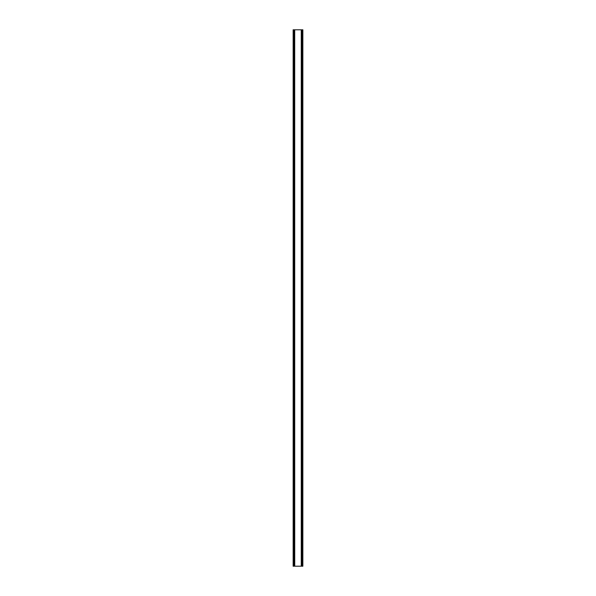 <?xml version="1.0" encoding="UTF-8"?>
<svg xmlns="http://www.w3.org/2000/svg" width="596" height="596" viewBox="0 0 596 596"><rect width="100%" height="100%" fill="white"/><g stroke="black" fill="none" stroke-linecap="round" stroke-linejoin="round"><path stroke-width="0.89" d="M302.574 29.8L293.15 29.8L293.15 566.2L302.85 566.2L302.85 29.8L302.574 566.2M302.381 566.2L302.381 29.8L302.395 566.2M301.263 566.2L301.263 29.8L301.285 566.2M294.715 566.2L294.715 29.8L294.737 566.2M293.605 566.2L293.605 29.8L293.619 566.2M293.15 29.8L293.15 566.2M294.588 29.8L294.588 566.2M301.412 29.8L301.412 566.2M293.336 29.8L293.336 566.2M293.426 29.8L293.426 566.2M293.813 29.8L293.813 566.2M302.187 29.8L302.187 566.2M302.664 29.8L302.664 566.2"/></g></svg>
